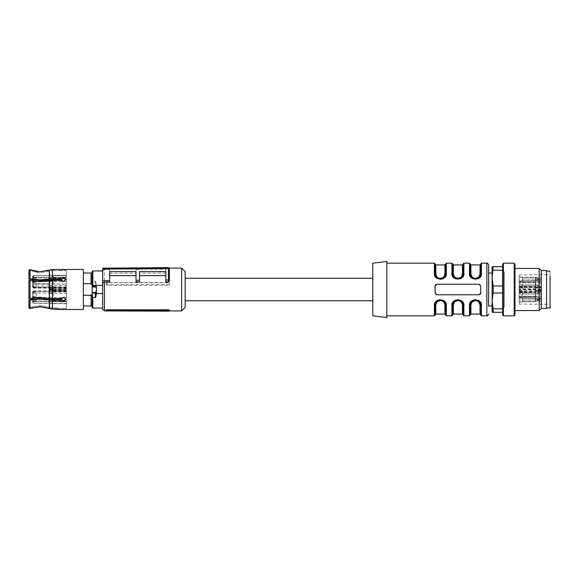 <?xml version="1.0" encoding="UTF-8"?>
<svg xmlns="http://www.w3.org/2000/svg" width="579" height="579" viewBox="0 0 579 579"><rect width="100%" height="100%" fill="white"/><g stroke="black" fill="none" stroke-linecap="round" stroke-linejoin="round"><path stroke-width="0.43" stroke-dasharray="2.9 2.17" d="M488.625 289.5L488.625 301.167M492.136 272.998L492.136 306.002L492.136 272.998M493.149 308.802L493.149 312.313L492.136 312.32L492.136 300.906L493.149 293.01L493.149 285.99L492.136 278.094L492.136 266.68L502.666 266.68L502.666 308.802L493.149 308.802L492.136 300.906L492.136 278.094L493.149 266.687M493.149 312.313L502.666 312.313L502.666 285.99L493.149 285.99M493.149 270.19L502.666 270.19L502.666 285.99M502.666 270.19L502.666 266.68M493.149 293.01L502.666 293.01M502.666 312.313L502.666 308.802M502.666 314.614L502.666 264.386M503.368 315.83L503.368 263.17M514.246 302.665L514.246 263.17M514.948 264.386L514.948 314.614M514.948 300.031L514.948 310.561M514.948 278.969L514.948 268.439M539.172 300.031L539.172 268.439M541.278 270.545L541.278 308.455M546.54 308.455L546.54 270.545M546.54 307.927L546.54 271.073L546.54 307.927M522.497 279.823L522.497 278.021L522.497 279.823M522.497 286.771L522.497 284.969L522.497 286.771M522.497 292.229L522.497 294.031L522.497 292.229M522.497 299.177L522.497 300.979L522.497 299.177M96.346 292.67L96.346 286.699M102.664 293.553L102.664 308.057L102.664 293.553L95.644 293.553L96.346 292.301L96.469 285.447L102.664 285.447L102.664 270.943L102.664 293.553M92.133 292.663L96.346 292.663M92.133 307.355L92.133 293.415L95.644 293.553L95.535 292.663L92.944 292.663L95.535 292.663L96.346 292.048A0.702 0.666 0 0 1 95.644 292.713M95.701 281.72L95.231 281.351L95.412 286.171L95.933 286.164L95.701 281.72L96.469 285.447M92.133 271.645L92.133 283.283L92.835 281.351L95.231 281.351M92.133 283.283L92.133 286.337L96.346 286.337L96.346 292.301M92.944 286.337L92.133 286.337L92.133 292.048A0.702 0.666 0 0 0 92.835 292.713L92.3 291.961L96.179 291.961M92.3 291.961L92.133 293.415M92.133 286.952L92.133 295.717M92.133 305.821L92.133 273.179L92.133 284.217L91.084 284.217L91.084 273.179L91.084 284.217L91.084 283.703L83.362 283.703L83.362 295.297L91.084 295.297L91.084 294.783L91.084 305.821L91.084 294.783L92.133 294.783M96.346 286.337L95.803 286.337L96.469 286.164M95.803 286.337L92.133 286.171M83.362 295.297L83.362 283.703M91.084 283.703L91.084 272.998M83.362 309.512L83.362 269.488M91.084 306.002L91.084 295.297M58.667 309.222L60.187 309.49L60.187 308.433L60.187 309.49L65.897 309.512L65.897 308.455L63.704 308.325L66.332 308.455L66.332 270.545L66.332 308.455M56.004 309.041L55.982 307.963L52.305 307.963L40.183 305.611L32.46 306.805L40.183 305.611L52.305 307.963L60.187 308.433L55.982 307.963L55.982 309.041L52.436 309.041L52.436 300.255L61.692 300.255L61.692 299.727L52.305 299.727L40.183 298.583L32.46 299.329L32.46 297.049L32.46 301.608L32.46 292.438L33.517 291.389L66.332 291.389L66.332 289.855L53.311 290.028L66.332 290.028M29.985 280.33L29.985 298.67L40.183 297.592L52.436 298.735L61.692 298.735L63.704 297.541L65.897 299.502L63.704 301.341L61.692 300.255M32.46 280.801L32.46 285.888L32.46 280.801L40.183 281.408L52.436 280.265L61.692 280.265L61.692 280.793L52.305 280.793L61.692 280.793L63.704 281.987L61.692 280.793L61.692 280.265L63.704 281.459L65.897 279.498L63.704 281.987L65.897 280.019L63.704 278.188L61.692 279.273L61.692 278.745L63.704 277.659L65.876 279.758M28.95 270.024L28.95 278.998L40.183 279.889L52.436 278.745L61.692 278.745M52.436 278.745L52.436 269.51L61.692 269.51L61.692 270.567L52.305 270.567L63.704 270.675L65.897 270.545L61.692 270.567L61.692 269.51L62.619 269.582M66.332 270.545L65.897 270.545L65.897 269.488L64.739 269.582M28.95 278.998L39.256 280.41L49.751 279.512L49.751 271.044L52.305 270.567L40.183 272.847L49.751 271.044L49.751 279.512L61.692 279.273M39.256 272.832L28.95 270.328L39.256 272.832M28.95 280.518L39.256 281.93L52.305 280.793L40.183 281.937L28.95 280.518L28.95 298.482M40.183 297.063L28.95 298.323L39.256 297.07L49.751 297.968L40.183 297.063M52.305 298.207L61.692 298.207L52.305 298.207L52.305 280.793L52.305 298.207M61.692 299.727L63.704 300.812L65.897 298.981L63.704 297.013L61.692 298.207L61.692 298.735L61.692 298.207L63.704 297.013L65.876 299.242M32.46 307.941L32.46 306.805L32.438 307.941M61.692 308.433L63.704 308.325L61.692 308.433L61.692 309.49L61.692 308.433M51.408 308.976L50.264 308.759M30.028 308.52L29.985 300.19L40.183 299.111L52.436 300.255M29.985 300.19L28.95 299.842L28.95 307.941L28.95 299.842M48.216 270.487L49.28 270.096L49.28 279.042M37.823 271.689L39.575 271.79M28.95 270.328L28.95 279.158L28.95 270.328M28.95 280.677L28.95 298.323L28.95 280.677M32.46 306.805L28.95 307.615L32.46 306.805M28.95 307.941L28.95 300.002M29.985 278.81L29.985 269.648M66.332 287.264L66.332 275.336L66.332 277.558L50.185 277.211L49.309 278.094L49.309 275.488L49.309 284.057L33.517 284.057L32.46 283.008L32.46 286.562L32.46 285.888L32.46 286.562L33.517 287.264L66.332 287.264L66.332 284.057L66.332 289.145L53.311 288.972L66.332 288.972M66.332 287.611L66.332 288.096L66.332 287.611L33.517 287.611L66.332 287.611M53.348 275.336L66.332 275.336L53.348 275.3L53.348 277.457L53.348 275.3M66.332 277.898L33.517 277.898L33.517 277.167L66.332 277.167L66.332 287.915L66.332 277.558M66.332 277.167L66.332 289.855M49.309 275.59L33.517 275.59L33.517 277.167L32.46 277.167L33.517 277.167L33.517 275.59L66.332 275.59L33.517 275.647A1.057 1.013 0 0 0 32.46 276.661L32.46 278.209L49.309 277.898M49.845 289.449L50.185 290.853L53.348 290.853L53.348 289.493L49.845 289.551L50.185 288.147L53.348 288.147L53.348 289.507L49.309 289.486L49.309 293.394L49.309 291.389L66.332 291.389L66.332 290.904L66.332 303.664L53.348 303.664L53.311 291.447L66.332 291.447L66.332 301.442L50.185 301.789L53.348 301.789L50.185 301.789L49.309 300.906L49.309 291.454L53.297 291.107L49.309 291.107L66.332 291.447M66.332 301.442L66.332 303.664M66.332 301.102L33.517 301.102L33.517 301.833L66.332 301.833L66.332 291.085L53.297 291.107M66.332 301.833L66.332 289.145M49.845 301.442L49.309 300.906L49.309 303.512L33.517 303.41L66.332 303.41L33.517 303.41L33.517 299.017M185.157 307.406L185.157 289.5C185.157 303.989 185.157 303.989 185.157 289.5C185.157 303.989 185.157 303.989 185.157 289.5L185.157 271.594M372.789 315.83L372.789 289.5C372.789 303.989 372.789 303.989 372.789 289.5C372.789 303.989 372.789 303.989 372.789 289.5L372.789 263.17M106.174 310.482L169.357 310.482L169.357 311.162M169.357 310.482L169.357 309.801M104.423 310.916L104.423 268.084M104.423 268.171L104.423 269.481L109.684 269.481L109.684 273.172L136.014 273.172L136.014 269.481L139.525 269.481L139.525 273.172L165.847 273.172L165.847 269.184L139.525 269.184L139.525 273.172M169.336 268.301L168.482 267.614L168.482 269.481L165.847 269.481L165.847 273.172M168.482 269.481L169.357 269.843M139.525 281.893L139.525 271.667L165.847 271.667L165.847 281.893M109.684 281.893L109.684 271.667L136.014 271.667L136.014 281.893M181.647 310.916L181.647 268.084M169.357 284.564L107.086 284.796L106.174 285.237L169.357 285.237L169.357 282.487L169.357 285.237M106.174 285.237L106.174 282.697L169.357 282.697M109.684 269.481L109.684 273.172M104.423 269.481L102.664 270.856L102.664 268.186L136.014 267.896L136.014 273.172M165.847 269.481L165.847 267.636L136.014 267.896L136.014 269.481M168.475 267.614L165.847 267.636L165.847 269.184M107.086 284.796L107.086 282.559L169.357 282.487M102.664 270.856L102.664 309.157M109.684 269.184L136.014 269.184M107.086 282.559L106.174 282.697M386.83 317.582L386.83 261.418M386.83 289.5L386.83 263.192L386.83 289.5M480.693 293.336L480.729 285.99L480.729 293.01A1.759 1.759 0 0 1 478.971 294.769A1.759 1.759 0 0 0 480.237 294.226L478.971 294.769L436.848 294.769A1.759 1.759 0 0 1 435.097 293.01A1.759 1.759 0 0 0 436.848 294.769L478.971 294.769L436.848 294.769L435.097 293.01L435.126 285.664M480.708 302.81L479.984 301.731M478.319 300.349L475.46 299.596M472.602 300.349L470.937 301.731M470.213 302.81L469.497 305.726A0.702 0.434 -0 0 0 470.199 305.299L470.22 304.829M463.157 302.81L462.433 301.731M460.768 300.349L457.909 299.596M455.051 300.349L453.386 301.731M452.662 302.81L451.946 305.726A0.702 0.434 -0 0 0 452.648 305.299L452.662 304.829M445.606 302.81L444.882 301.731M443.217 300.349L440.358 299.596M437.5 300.349L435.835 301.731M435.111 302.81L434.395 305.726A0.702 0.434 180 0 0 435.097 305.299C435.097 317.806 435.097 317.806 435.097 305.299C435.097 317.806 435.097 317.806 435.097 305.299L435.097 315.128M435.097 285.99L435.097 293.01L435.097 285.99A1.759 1.759 0 0 1 436.848 284.231A1.759 1.759 0 0 0 435.582 284.774L436.848 284.231L478.971 284.231L480.729 285.99A1.759 1.759 0 0 0 478.971 284.231A1.759 1.759 0 0 1 480.729 285.99L480.729 293.01M435.111 276.19L435.835 277.269M437.5 278.651L440.358 279.404M443.217 278.651L444.882 277.269M445.606 276.19L446.329 273.274A0.702 0.434 0 0 0 445.627 273.701C445.627 261.194 445.627 261.194 445.627 273.701C445.627 261.194 445.627 261.194 445.627 273.701L445.627 273.708M460.768 278.651L462.433 277.269M463.157 276.19L463.88 273.274A0.702 0.434 0 0 0 463.178 273.701C463.178 261.194 463.178 261.194 463.178 273.701C463.178 261.194 463.178 261.194 463.178 273.701L463.178 263.872M478.319 278.651L479.984 277.269M480.708 276.19L481.431 273.274A0.702 0.434 0 0 0 480.729 273.701C480.729 261.194 480.729 261.194 480.729 273.701L480.729 263.872M436.848 284.231L478.971 284.231L436.848 284.231M471.653 301.659L472.247 301.123M472.782 300.762L473.636 300.356M477.407 300.407L478.001 300.682M478.088 300.733L479.253 301.637M478.623 301.102L480.027 302.665L480.729 305.299L480.027 304.858L479.578 302.947M470.199 305.292L470.199 305.299C470.199 318.269 470.199 318.269 470.199 305.299L470.901 304.858L472.232 301.724L474.975 300.443L478.782 301.818M454.102 301.659L454.696 301.123M455.232 300.762L456.086 300.356M459.856 300.407L460.45 300.682M460.537 300.733L461.695 301.637M461.072 301.102L462.476 302.665L463.178 305.299L462.476 304.858L462.028 302.947M445.627 305.234L443.572 301.123L442.153 300.342M440.909 300.06L439.7 300.074M438.339 300.436L437.188 301.094M435.155 304.532L436.602 301.608L435.097 305.292M439.222 300.154L442.761 300.61M442.87 300.667L444.781 302.441L445.425 303.866L445.627 314.773L445.627 305.299A0.702 0.441 -0 0 0 444.925 304.858L444.925 314.071M445.562 274.468L444.115 277.392M441.495 278.846L437.956 278.39M437.847 278.333L435.936 276.559L435.292 275.134L435.097 263.872M435.097 273.766L437.145 277.877L438.571 278.658M439.808 278.94L441.017 278.926M442.378 278.564L444.918 276.335L445.584 274.337M445.627 263.872L445.627 273.701A0.702 0.441 0 0 1 444.925 274.142L443.594 277.276L440.851 278.557L437.036 277.182M463.113 274.468L461.666 277.392M459.046 278.846L455.507 278.39M455.398 278.333L453.487 276.559L452.843 275.134L452.648 263.872M452.648 273.766L454.696 277.877M460.406 278.34L462.469 276.335L463.178 273.708M480.664 274.468L479.217 277.392M476.597 278.846L473.057 278.39M472.949 278.333L471.038 276.559L470.394 275.134L470.199 263.872M470.199 273.766L472.247 277.877M474.91 278.94L476.119 278.926M477.957 278.34L480.02 276.335L480.729 273.708M452.648 305.292L452.684 304.706L452.648 305.299L453.35 304.858L454.681 301.724L457.424 300.443L461.231 301.818M435.799 314.071L435.799 304.858L437.131 301.724L440.945 300.458L443.68 301.818M444.477 302.947L444.925 304.858M436.24 276.053L435.799 274.142A0.702 0.441 180 0 1 435.097 273.701A0.702 0.434 180 0 0 434.395 273.274L434.395 263.17M453.791 276.053L453.35 274.142A0.702 0.441 180 0 1 452.648 273.701A0.702 0.434 180 0 0 451.946 273.274L451.946 263.17M463.178 273.701A0.702 0.441 0 0 1 462.476 274.142L461.145 277.276L458.402 278.557L454.587 277.182M471.342 276.053L470.901 274.142A0.702 0.441 180 0 1 470.199 273.701L470.394 275.134M480.729 273.701A0.702 0.441 0 0 1 480.027 274.142L478.695 277.276L475.952 278.557L472.138 277.182M470.51 275.488L471.849 277.529M479.072 277.536L480.592 274.88M452.959 275.488L454.298 277.529M461.514 277.536L463.041 274.88M435.408 275.488L436.747 277.529M443.963 277.536L445.49 274.88M445.316 303.512L443.97 301.471M436.754 301.464L435.227 304.12M452.684 304.706L453.422 302.535L454.696 301.138L457.359 300.06M458.459 300.06L459.458 300.277M461.564 301.507L463.113 304.532M463.178 314.773L463.178 305.299L463.88 305.726L463.88 315.83M470.235 304.706L470.973 302.535L472.247 301.138L474.91 300.06M476.01 300.06L477.009 300.277M479.115 301.507L480.664 304.532M435.799 304.858A0.702 0.441 180 0 0 435.097 305.299M452.792 304.055L454.674 301.145M456.773 300.154L460.312 300.61M460.421 300.667L462.903 303.635M470.343 304.055L472.225 301.145M474.324 300.154L477.863 300.61M477.972 300.667L480.454 303.635M480.729 305.299L480.527 303.866L480.729 305.299C480.729 318.269 480.729 318.269 480.729 305.299L481.431 305.726L481.431 315.83M469.497 263.17L469.497 273.274A0.702 0.434 180 0 1 470.199 273.701M446.329 315.83L446.329 305.726A0.702 0.434 -0 0 1 445.627 305.299M550.05 299.994L550.05 274.663L550.05 299.994M541.097 291.621L535.481 291.621L535.481 296.173L519.16 296.303L519.16 292.728L519.16 300.088L519.16 296.303L541.097 296.13L541.097 291.157L541.097 300.132L535.792 299.908L535.481 281.17L519.16 281.568L541.097 281.09L541.097 282.226L519.16 282.4L519.16 288.755L535.481 288.755M541.097 300.132L541.097 301.739L541.097 298.981L519.16 299.082L535.481 299.01L535.481 301.731L519.16 301.717L541.097 301.739M519.16 301.717L519.16 304.069L519.16 301.717M535.481 301.731L535.481 290.926L535.481 299.9L535.481 297.671L519.16 297.432L541.097 297.91L519.16 297.606L519.16 281.568L519.16 297.606L519.16 296.6L519.16 297.606L535.481 297.83L535.481 279.1L535.481 288.074L535.481 279.1L541.097 279.266L541.097 281.249L519.16 281.394L519.16 282.4L519.16 281.394L535.481 281.17L535.481 277.269L519.16 277.283L541.097 277.261L541.097 280.019L519.16 279.918L519.16 286.272L519.16 274.931L519.16 279.918L535.481 279.99L535.481 277.269M535.792 290.926L541.097 290.767L541.097 299.734L535.792 299.9L535.481 291.621M541.097 299.734L541.097 296.774L519.16 296.6L519.16 293.821L519.16 296.6L535.481 296.73M535.481 282.827L519.16 282.697L541.097 282.87L541.097 287.843L541.097 278.868L535.792 279.092L535.792 288.067L535.481 279.99M541.097 278.868L541.097 277.261M519.16 292.728L535.481 292.525L519.16 292.728M519.16 301.355L519.16 297.91L519.16 301.355M519.16 288.755L519.16 293.821L519.16 285.179L541.097 285.085L541.097 290.933L535.481 290.998L541.097 290.933L541.097 279.266M535.481 296.173L535.481 299.01M519.16 287.452L519.16 284.007L519.16 288.045L519.16 287.452L519.16 288.045L522.497 287.987L522.497 284.065L522.497 287.987L522.497 284.065L522.497 287.987L519.16 288.045M519.16 294.4L519.16 290.955L519.16 294.4L519.16 290.955L522.497 291.013L522.497 294.935L522.497 291.013L522.497 294.935L522.497 291.013L519.16 290.955M519.16 277.645L519.16 281.09L519.16 277.645M535.481 285.107L519.16 285.179L519.16 282.4L535.481 282.27M519.16 291.548L519.16 294.993L522.497 294.935L519.16 294.993M519.16 284.6L519.16 284.007L522.497 284.065L519.16 284.007M522.497 301.312L522.497 297.968L522.497 301.312M535.792 290.933L541.097 291.157M535.792 288.074L541.097 288.233M535.792 288.067L541.097 287.843M522.497 277.688L522.497 281.032L522.497 277.688M541.097 285.085L541.097 282.226M541.097 282.87L541.097 280.019M535.481 293.893L519.16 293.821L541.097 293.915L541.097 296.774M541.097 290.767L541.097 293.915M541.097 296.13L541.097 298.981M550.05 271.073L550.05 302.527M66.332 288.624L49.309 288.972L49.309 284.057L66.332 284.057L33.517 284.057L33.517 287.611L49.309 287.611L49.309 288.096L49.309 286.033L49.309 287.915L66.332 287.553M53.333 277.211L50.185 277.211L53.348 277.211L53.311 287.553L49.309 287.546L53.297 287.893M49.309 281.445L33.517 281.445L32.46 281.133L32.46 279.671L32.46 281.951L32.46 277.392L32.46 281.133L33.517 281.445L66.332 281.445M66.332 290.376L53.297 290.376L49.309 289.681L49.309 291.389L33.517 291.389L66.332 291.389L33.517 291.389L32.46 292.438L32.46 299.169M66.332 301.543L53.348 301.543L53.348 303.664M49.309 303.41L49.309 291.454M49.309 297.555L66.332 297.555M53.297 288.624L49.309 288.972M49.309 275.445L53.348 275.488L49.309 275.445M49.845 289.551L49.309 289.319M66.332 292.055L53.348 292.055L53.348 292.793L53.348 290.853L50.185 290.853M53.348 303.555L49.309 303.555L53.348 303.512M50.185 288.147L49.309 288.147L49.309 289.681M66.332 286.945L53.348 286.945L53.348 286.207L53.348 288.147L49.309 288.147L49.309 285.606L49.309 287.611L33.517 287.611L49.309 287.611L33.517 287.611L32.46 286.562L33.517 288.096L33.517 279.671L33.517 283.71L49.309 283.71M49.845 277.558L49.309 278.094L49.309 287.546M32.46 286.562L33.517 287.611L33.517 288.096L32.46 287.039L32.46 283.008L33.517 284.057L32.46 283.008M49.309 301.833L32.46 301.833L33.517 301.833L33.517 290.904L33.517 292.967L32.46 292.967L33.517 292.967L33.517 293.394L32.46 293.112L33.517 293.394L33.517 292.967L49.309 292.967L33.517 292.967L33.517 291.389L32.46 292.438L33.517 291.389L32.46 292.438L32.46 291.961L32.46 301.833L32.46 292.438L33.517 291.389L32.46 292.438L32.46 291.961L32.46 292.438L33.517 291.389L49.309 291.389L33.517 291.389L49.309 291.389L33.517 291.389L33.517 290.904L33.517 297.555L32.46 297.867L33.517 297.555L33.517 301.102L32.46 300.791L49.309 301.102M36.144 284.586C36.144 281.64 36.144 281.64 36.144 284.586C36.144 281.64 36.144 281.64 36.144 284.586C36.144 287.531 36.144 287.531 36.144 284.586C36.144 287.531 36.144 287.531 36.144 284.586C36.144 281.64 36.144 281.64 36.144 284.586C36.144 281.64 36.144 281.64 36.144 284.586C36.144 287.531 36.144 287.531 36.144 284.586C36.144 287.531 36.144 287.531 36.144 284.586M36.144 279.671C36.144 276.726 36.144 276.726 36.144 279.671C36.144 276.726 36.144 276.726 36.144 279.671C36.144 282.617 36.144 282.617 36.144 279.671C36.144 282.617 36.144 282.617 36.144 279.671C36.144 276.726 36.144 276.726 36.144 279.671C36.144 276.726 36.144 276.726 36.144 279.671C36.144 282.617 36.144 282.617 36.144 279.671C36.144 282.617 36.144 282.617 36.144 279.671M36.144 294.414C36.144 291.469 36.144 291.469 36.144 294.414C36.144 291.469 36.144 291.469 36.144 294.414C36.144 297.36 36.144 297.36 36.144 294.414C36.144 297.36 36.144 297.36 36.144 294.414C36.144 291.469 36.144 291.469 36.144 294.414C36.144 291.469 36.144 291.469 36.144 294.414C36.144 297.36 36.144 297.36 36.144 294.414C36.144 297.36 36.144 297.36 36.144 294.414M36.144 299.329C36.144 296.383 36.144 296.383 36.144 299.329C36.144 296.383 36.144 296.383 36.144 299.329C36.144 302.274 36.144 302.274 36.144 299.329C36.144 302.274 36.144 302.274 36.144 299.329C36.144 296.383 36.144 296.383 36.144 299.329C36.144 296.383 36.144 296.383 36.144 299.329C36.144 302.274 36.144 302.274 36.144 299.329C36.144 302.274 36.144 302.274 36.144 299.329M49.309 277.167L33.517 277.167L33.517 279.671L33.517 277.898L32.46 278.209L32.46 279.838L32.46 276.661A1.057 1.013 180 0 1 33.517 275.647L33.517 280.96M32.46 284.586L32.46 286.866L32.46 284.586M32.46 294.414L32.46 292.134L32.46 294.414M53.348 292.055L53.348 286.945M66.332 289.16L53.348 289.16M66.332 289.84L53.348 289.84M66.332 277.457L53.348 277.457M502.731 271.949L502.731 307.051L502.731 271.949L504.367 271.949L504.367 307.051L504.367 271.949L502.731 272.897L502.731 306.103L502.731 272.897M502.731 306.103L504.367 307.051L502.731 307.051M537.413 299.177L537.413 300.979L537.413 299.177M537.413 293.719L537.413 291.925L537.413 293.719M537.413 285.281L537.413 287.075L537.413 285.281M537.413 278.333L537.413 280.127L537.413 278.333M92.835 308.057L92.835 292.713M92.835 281.351L92.835 270.943M52.436 298.735L52.436 280.265M49.28 308.441L49.28 299.958M49.28 298.438L49.28 280.562M52.305 307.963L52.305 299.727L52.305 307.963M52.305 279.273L52.305 270.567L52.305 279.273M49.751 281.032L49.751 297.968L49.751 281.032M49.751 299.488L49.751 307.471L49.751 299.488M486.867 315.83L486.867 263.17M469.497 315.83L469.497 305.726M451.946 315.83L451.946 305.726M434.395 315.83L434.395 305.726M446.329 273.274L446.329 263.17M463.88 273.274L463.88 263.17M481.431 273.274L481.431 263.17M470.901 314.071L470.901 304.858M480.027 314.071L480.027 304.858M453.35 314.071L453.35 304.858M462.476 314.071L462.476 304.858M435.799 274.142L435.799 264.929M444.925 274.142L444.925 264.929M453.35 274.142L453.35 264.929M462.476 274.142L462.476 264.929M470.901 274.142L470.901 264.929M480.027 274.142L480.027 264.929M541.097 287.379L535.481 287.379M519.16 287.517L541.097 287.517M519.16 287.018L541.097 287.018M541.097 289.746L519.16 289.746M541.097 289.254L519.16 289.254M541.097 278.883L535.481 278.89M541.097 290.303L535.481 290.231L541.097 290.303M519.16 290.245L535.481 290.245M541.097 286.489L535.481 286.489M519.16 286.272L535.481 286.475L519.16 286.272M519.16 291.483L535.481 291.483M519.16 291.982L535.481 291.982M541.097 292.511L535.481 292.511M541.097 300.117L535.481 300.11M49.309 286.033L32.46 286.033M53.297 290.376L49.309 290.028M32.46 285.888L33.517 285.606L32.46 285.888M50.185 289.232L53.333 289.507L50.185 289.768M32.46 302.339L33.517 303.353L32.46 302.361M53.348 277.037L49.309 277.037M53.348 301.963L49.309 301.963M33.517 298.04L33.517 303.353L49.309 303.353M33.517 279.983L33.517 275.647L49.309 275.647M53.348 292.793L49.309 292.793M49.309 293.394L66.332 293.394M53.348 286.207L49.309 286.207M49.309 285.606L66.332 285.606M538.463 299.922A1.057 1.057 0 0 0 537.413 298.873A1.057 1.057 0 0 1 538.463 299.922A1.057 1.057 0 0 1 537.413 300.979A1.057 1.057 0 0 0 538.463 299.922M537.413 294.031A1.057 1.057 0 0 0 538.463 292.974A1.057 1.057 0 0 0 537.413 291.925A1.057 1.057 0 0 1 538.463 292.974A1.057 1.057 0 0 1 537.413 294.031L522.497 294.031L537.413 294.031M538.463 286.026A1.057 1.057 0 0 0 537.413 284.969A1.057 1.057 0 0 1 538.463 286.026A1.057 1.057 0 0 1 537.413 287.075A1.057 1.057 0 0 0 538.463 286.026M538.463 279.078A1.057 1.057 0 0 0 537.413 278.021A1.057 1.057 0 0 1 538.463 279.078A1.057 1.057 0 0 1 537.413 280.127A1.057 1.057 0 0 0 538.463 279.078M522.497 280.127L537.413 280.127L522.497 280.127M522.497 284.969L537.413 284.969L522.497 284.969M522.497 298.873L537.413 298.873L522.497 298.873M522.497 278.021L537.413 278.021L522.497 278.021M522.497 291.925L537.413 291.925L522.497 291.925M522.497 287.075L537.413 287.075L522.497 287.075M522.497 300.979L537.413 300.979L522.497 300.979M65.897 299.502L65.897 298.981L65.897 299.502M113.766 268.084L169.263 268.084M102.664 269.843L104.336 268.171M107.05 310.916L169.357 310.916M478.732 277.811L479.991 276.4M461.181 277.811L462.44 276.4M435.864 276.465L437.145 277.862L435.828 276.4M443.63 277.811L444.889 276.4M444.853 302.535L443.572 301.138M437.087 301.189L435.828 302.6M461.181 301.189L462.44 302.6M478.732 301.189L479.991 302.6M480.027 276.335L478.942 277.652M462.476 276.335L461.391 277.652M444.925 276.335L443.84 277.652M443.565 301.138L444.889 302.6M435.792 302.665L436.884 301.348M479.89 276.567L478.819 277.754M477.009 278.723L476.597 278.839M471.031 276.567L471.892 277.573M472.102 277.754L474.346 278.846M462.339 276.567L461.268 277.754M459.458 278.723L459.046 278.839M453.48 276.567L454.341 277.573M454.551 277.754L456.795 278.846M444.788 276.567L443.717 277.754M441.907 278.723L441.495 278.839M435.929 276.567L436.79 277.573M437 277.754L439.244 278.846M435.936 302.433L437 301.246M438.817 300.277L439.229 300.161M444.788 302.433L443.927 301.427M443.717 301.246L441.473 300.154M463.178 305.299L462.976 303.866M453.487 302.433L454.551 301.246M462.339 302.433L461.477 301.427M461.268 301.246L459.024 300.154M471.038 302.433L472.102 301.246M479.89 302.433L479.028 301.427M478.819 301.246L476.575 300.154M519.16 304.069L550.05 304.337M519.16 274.931L550.05 274.663M519.153 292.417L535.481 292.214M522.497 297.968L519.16 297.91L522.497 297.968M522.497 301.883L519.16 301.941L522.497 301.883M522.497 281.032L519.16 281.09L522.497 281.032M522.497 277.117L519.16 277.059L522.497 277.117M541.104 290.115L535.488 290.05M519.153 286.583L535.481 286.786M541.104 291.114L535.488 291.186M541.097 298.214L535.481 298.142M535.481 280.858L541.097 280.786M66.332 288.096L33.517 288.096L32.46 287.039L33.517 288.096L49.309 288.096M66.332 290.904L33.517 290.904L32.46 291.961L33.517 290.904L49.309 290.904M66.332 303.7L53.348 303.7M33.517 275.59L32.46 276.639L33.517 275.59M32.46 277.392L36.144 277.392L32.46 277.392M32.46 281.951L36.144 281.951L32.46 281.951M32.46 282.306L36.144 282.306L32.46 282.306M32.46 286.866L36.144 286.866L32.46 286.866M32.46 292.134L36.144 292.134L32.46 292.134M32.46 296.694L36.144 296.694L32.46 296.694M32.46 297.049L36.144 297.049L32.46 297.049M32.46 301.608L36.144 301.608L32.46 301.608M53.348 290.853L49.309 290.853M53.348 288.147L49.309 288.147"/><path stroke-width="0.87" d="M492.136 306.002L488.625 306.002L488.625 265.334L488.625 289.5M492.136 266.68L493.149 266.687L492.136 266.68L492.136 301.167M502.666 266.687L493.149 266.687L492.136 278.094L493.149 285.99L493.149 293.01L492.136 300.906L492.136 312.32L493.149 312.32L493.149 308.81L502.666 308.81M492.136 300.906L493.149 308.81M502.666 312.32L493.149 312.32M502.666 293.01L493.149 293.01M493.149 285.99L502.666 285.99M502.666 270.198L493.149 270.198M503.368 315.83L503.368 263.17L502.666 264.386L502.666 314.614L503.368 315.83L514.246 315.83L514.246 302.665L514.246 315.83L514.948 314.614L514.948 264.386L514.246 263.17L514.246 302.665M514.948 268.439L539.172 268.439L539.172 310.561L514.948 310.561M539.172 310.561L541.278 308.455L541.278 270.545L539.172 268.439M541.278 270.545L546.54 270.545L546.54 308.455L541.278 308.455M96.346 292.67L96.469 293.553L102.664 293.553L102.664 285.447L95.644 285.447L96.346 286.952A0.702 0.666 180 0 0 95.644 286.287L95.644 285.447L92.133 285.585L92.133 271.645A0.702 0.702 0 0 1 92.835 270.943L102.664 270.943M95.803 292.663L92.133 292.829L92.133 307.355A0.702 0.702 0 0 0 92.835 308.057L102.664 308.057M96.469 292.836L95.933 292.836L95.701 297.28L96.469 293.553M95.701 297.28L92.835 297.649L92.835 308.057M96.179 287.039L92.133 286.952A0.702 0.666 180 0 1 92.835 286.287L95.535 286.337L96.346 286.952L96.346 292.663L92.133 292.663L92.133 285.585M91.084 305.821L92.133 305.821L92.133 295.717L92.835 297.649M92.3 287.039L92.944 286.337L95.644 286.287M83.362 283.703L91.084 283.703L91.084 284.217L92.133 284.217L92.133 286.952M92.944 286.337L95.803 286.337M92.133 294.783L91.084 294.783L91.084 295.297L83.362 295.297M91.084 273.179L92.133 273.179M83.362 272.998L91.084 272.998L91.084 283.703M49.28 279.042L49.28 270.096L39.582 271.79L29.985 269.648L28.95 270.024L29.985 269.648L29.985 278.81L40.183 279.889L52.436 278.745L52.436 269.51L49.28 270.096L52.436 269.51L83.362 269.488L83.362 309.512L60.187 309.49L51.408 308.976M83.362 306.002L91.084 306.002L91.084 295.297M52.436 278.745L61.692 278.745L61.692 279.273L52.305 279.273L40.183 280.417L28.95 279.158L28.95 270.024M32.46 280.801L32.46 279.838L32.46 280.801L28.95 280.518L39.582 281.401L52.436 280.265L61.692 280.265L63.704 281.459L65.897 279.498L63.704 277.659L61.692 278.745M29.985 280.33L29.985 298.67L28.95 298.482L40.183 297.592L52.436 298.735L61.692 298.735L63.704 297.541L65.897 299.502L63.704 301.341L61.692 300.255L61.692 299.727L63.704 300.812L65.876 299.242M29.985 300.19L29.985 308.535L28.95 307.941L28.95 300.002L40.183 299.111L52.436 300.255L61.692 300.255M63.422 309.389L63.842 309.389M58.667 309.222L56.004 309.041M63.704 269.611L62.619 269.582M64.739 269.582L64.037 269.611M29.985 278.81L28.95 278.998M61.692 279.273L63.704 278.188L65.876 279.758M28.95 300.002L39.256 298.59L52.305 299.727L61.692 299.727M50.264 308.759L40.183 306.696L32.46 307.941L40.892 306.711L52.436 309.041L52.436 300.255M32.46 299.169L32.46 298.199L32.46 299.169L28.95 299.842M39.575 271.79L48.216 270.487M29.985 269.648L37.823 271.689M28.95 298.482L28.95 280.518M29.985 308.535L32.46 307.941L29.985 308.535L28.95 307.941M169.357 310.576L169.357 309.801L106.174 309.801L107.086 310.315L169.357 310.576L169.357 311.162L107.086 310.93L106.174 310.482L106.174 309.801M107.086 310.315L107.086 310.93M169.357 279.657L169.357 268.49L169.357 281.01L168.482 281.893L168.475 280.019L169.357 279.657L169.357 281.01M102.664 280.598L102.664 283.269L104.423 281.893L109.684 281.893L109.684 280.533L102.664 280.598L102.664 269.061L168.475 268.49L168.475 267.614A0.876 0.876 0 0 0 168.475 267.614A0.876 0.876 0 0 1 169.357 268.49L168.482 268.49L168.475 280.019L165.847 280.041L165.847 281.893L168.482 281.893M139.525 275.655L165.847 275.655M136.014 281.893L139.525 281.893L139.525 280.272L136.014 280.301L136.014 281.893M109.684 275.655L136.014 275.655M104.423 281.893L104.423 310.916L107.05 310.916M181.647 268.084L181.647 310.916L185.157 307.406L185.157 271.594L181.647 268.084L169.263 268.084M109.684 280.533L109.684 271.667L136.014 271.667L136.014 280.301M165.847 280.041L165.847 271.667L139.525 271.667L139.525 280.272M102.664 269.061L102.664 268.186L168.475 267.614L169.357 268.49M104.423 310.916L102.664 309.157L102.664 283.269M372.789 263.17L372.789 315.83L386.83 317.582L386.83 261.418L372.789 263.17M480.729 289.5L480.729 293.01L478.971 294.769L436.848 294.769L435.097 293.01L435.097 285.99L436.848 284.231L478.971 284.231L480.729 285.99L480.729 289.5M480.693 293.336L480.237 294.226A1.759 1.759 0 0 0 480.729 293.01M472.138 301.818L475.952 300.443L478.695 301.724L480.027 304.858A0.702 0.441 0 0 1 480.729 305.299C480.729 318.269 480.729 318.269 480.729 305.299L479.882 302.433L476.597 300.154L474.346 300.154L471.038 302.441L470.199 305.299A0.702 0.434 180 0 1 469.497 305.726C468.389 298.047 482.539 298.084 481.431 305.726L480.708 302.81M479.984 301.731L478.319 300.349M475.46 299.596L472.602 300.349M470.937 301.731L470.213 302.81M462.903 303.635L463.178 305.299L462.331 302.433L459.046 300.154L456.795 300.154L453.487 302.441L452.648 305.299A0.702 0.434 180 0 1 451.946 305.726C450.838 298.047 464.988 298.084 463.88 305.726L463.157 302.81M462.433 301.731L460.768 300.349M457.909 299.596L455.051 300.349M453.386 301.731L452.662 302.81M445.425 303.866L445.627 305.299L444.781 302.433L441.495 300.154L439.244 300.154L435.936 302.441L435.097 305.299L434.395 305.726C433.287 298.047 447.437 298.084 446.329 305.726L445.606 302.81M444.882 301.731L443.217 300.349M440.358 299.596L437.5 300.349M435.835 301.731L435.111 302.81M435.126 285.664L435.582 284.774A1.759 1.759 0 0 0 435.097 285.99M444.115 277.392L441.495 278.846L444.781 276.559L445.627 273.701L446.329 273.274C447.429 280.953 433.28 280.916 434.395 273.274L435.111 276.19M435.835 277.269L437.5 278.651M440.358 279.404L443.217 278.651M444.882 277.269L445.606 276.19M461.666 277.392L459.046 278.846L462.331 276.559L463.178 273.701L463.88 273.274C464.98 280.953 450.831 280.916 451.946 273.274L454.515 278.311L460.768 278.651M462.433 277.269L463.157 276.19M479.217 277.392L476.597 278.846L479.882 276.559L480.729 273.701C480.729 261.194 480.729 261.194 480.729 273.701L481.431 273.274C482.531 280.953 468.382 280.916 469.497 273.274L472.066 278.311L478.319 278.651M479.984 277.269L480.708 276.19M470.199 305.292L471.653 301.659M472.247 301.123L472.782 300.762M473.636 300.356L477.407 300.407M479.253 301.637L480.02 302.665M472.232 301.724L470.901 304.858A0.702 0.441 180 0 0 470.199 305.299L470.199 305.307C470.199 318.269 470.199 318.269 470.199 305.299L470.343 304.055M452.648 305.292L454.102 301.659M454.696 301.123L455.232 300.762M456.086 300.356L459.856 300.407M461.695 301.637L462.469 302.665M452.843 303.866L452.648 305.299C452.648 318.269 452.648 318.269 452.648 305.299C452.648 318.269 452.648 318.269 452.648 305.299L452.648 314.773L452.648 305.299A0.702 0.441 180 0 1 453.35 304.858L453.35 314.071L462.476 314.071L463.178 314.773L463.178 305.299A0.702 0.441 0 0 0 462.476 304.858L461.145 301.724L458.402 300.443L454.681 301.724L453.35 304.858M445.598 304.829L445.627 305.234M442.153 300.342L440.909 300.06M439.7 300.074L438.339 300.436M437.188 301.094L439.222 300.154M435.133 304.663L435.097 305.292M437.036 301.818L435.799 304.858L435.097 305.299L435.242 304.055L435.097 315.128L434.395 315.83L434.395 305.726M443.68 277.182L444.925 274.142L445.627 273.701L445.475 274.945L445.627 263.872L446.329 263.17L446.329 273.274M435.292 275.134L435.097 273.701L435.936 276.567L439.222 278.846L441.473 278.846L444.788 276.567M435.119 274.171L435.097 273.766M438.571 278.658L440.909 278.94L443.963 277.536M441.017 278.926L442.378 278.564M461.231 277.182L462.476 274.142L463.178 273.701L463.026 274.945L463.178 263.872L463.88 263.17L463.88 273.274M452.843 275.134L452.648 273.701L453.487 276.567L456.773 278.846L459.024 278.846L462.339 276.567M452.669 274.171L452.648 273.766M454.696 277.877L460.406 278.34M463.135 274.337L463.178 273.708M478.782 277.182L480.027 274.142L480.729 273.701L480.577 274.945L480.729 263.872L481.431 263.17L481.431 273.274M470.22 274.171L470.199 273.766M472.247 277.877L476.01 278.94L479.072 277.536M476.119 278.926L477.957 278.34M480.686 274.337L480.729 273.708M474.975 300.443L476.047 300.458M478.782 301.818L479.578 302.947M457.424 300.443L458.496 300.458M461.231 301.818L462.028 302.947M435.799 304.858L435.799 314.071L444.925 314.071L444.925 304.858A0.702 0.441 180 0 1 445.627 305.299L445.627 315.128L445.475 304.062M439.874 300.443L440.945 300.458M443.68 301.818L444.477 302.947M444.925 304.858L443.594 301.724L440.851 300.443L437.131 301.724M435.097 264.227L435.799 264.929L435.799 274.142A0.702 0.441 -0 0 1 435.097 273.701L435.242 274.938M440.851 278.557L439.779 278.542M437.036 277.182L436.24 276.053M435.799 274.142L437.131 277.276L439.874 278.557L443.586 277.276M452.648 264.227L453.35 264.929L453.35 274.142A0.702 0.441 -0 0 1 452.648 273.701L452.792 274.938M458.402 278.557L457.33 278.542M454.587 277.182L453.791 276.053M453.35 274.142L454.681 277.276L457.424 278.557L461.137 277.276M470.199 264.227L470.901 264.929L470.901 274.142A0.702 0.441 -0 0 1 470.199 273.701L471.038 276.567L474.324 278.846L476.575 278.846L479.89 276.567M475.952 278.557L474.881 278.542M472.138 277.182L471.342 276.053M470.901 274.142L472.232 277.276L474.975 278.557L478.688 277.276M470.235 274.294L470.51 275.488M471.965 277.631L476.01 278.94M480.592 274.88L480.693 274.251M452.684 274.294L452.959 275.488M454.414 277.631L458.459 278.94L461.514 277.536M463.041 274.88L463.142 274.251M435.133 274.294L435.408 275.488M436.863 277.631L440.909 278.94M445.49 274.88L445.591 274.251M445.584 304.706L445.316 303.512M443.97 301.471L440.88 300.06L436.754 301.464M435.227 304.12L435.126 304.749M459.458 300.277L461.181 301.189M477.009 300.277L478.732 301.189M480.729 314.665L480.027 314.071L480.027 304.858M463.88 263.17L469.497 263.17L470.199 263.872L470.351 274.938M452.648 263.872L452.648 273.701A0.702 0.434 -0 0 0 451.946 273.274L451.946 263.17L452.648 263.872M435.097 263.872L435.097 273.701A0.702 0.434 -0 0 0 434.395 273.274L434.395 263.17L435.097 263.872M454.674 301.145L456.773 300.154M463.026 304.062L463.178 305.299C463.178 318.269 463.178 318.269 463.178 305.299C463.178 318.269 463.178 318.269 463.178 305.299A0.702 0.434 0 0 0 463.88 305.726L463.88 315.83L469.497 315.83L470.199 315.128M472.225 301.145L474.324 300.154M469.497 263.17L469.497 273.274A0.702 0.434 -0 0 1 470.199 273.701M451.946 305.726L451.946 315.83L446.329 315.83L446.329 305.726A0.702 0.434 180 0 1 445.627 305.299M480.577 304.062L480.729 305.299A0.702 0.434 0 0 0 481.431 305.726L481.431 315.83L486.867 315.83C487.25 316.206 487.836 315.62 488.625 314.071M546.54 307.927L550.05 307.927L550.05 276.473M92.835 270.943L92.835 286.287M95.412 292.663L95.231 297.649M52.436 280.265L52.436 298.735M49.28 280.562L49.28 298.438M49.28 299.958L49.28 308.441M481.431 263.17L486.867 263.17L486.867 315.83M469.497 305.726L469.497 315.83M470.901 304.858L470.901 314.071L480.027 314.071M462.476 304.858L462.476 314.071M435.799 264.929L444.925 264.929L444.925 274.142M453.35 264.929L462.476 264.929L462.476 274.142M470.901 264.929L480.027 264.929L480.027 274.142M33.517 299.017L33.517 298.04M33.517 280.96L33.517 279.983M492.136 272.998L488.625 272.998M503.368 263.17L514.246 263.17M372.789 278.267L185.157 278.267M372.789 300.733L185.157 300.733M104.423 268.084L113.766 268.084M169.357 310.916L181.647 310.916M386.83 315.83L434.395 315.83M386.83 263.17L434.395 263.17M446.329 263.17L451.946 263.17M444.925 314.071L445.627 314.773M457.388 278.94L458.459 278.94M443.963 301.464L443.572 301.138M440.88 300.06L439.808 300.06M480.027 264.929L480.729 264.227M462.476 264.929L463.178 264.227M444.925 264.929L445.627 264.227M435.799 314.071L435.097 314.773M453.35 314.071L452.648 314.773M463.178 305.292L463.135 304.663M461.072 301.102L461.514 301.456M470.901 314.071L470.199 314.773M480.729 305.292L480.686 304.663M478.623 301.102L479.065 301.456M480.729 273.701L480.527 275.134M471.038 276.567L474.331 278.839M478.819 277.754L477.009 278.723M463.178 273.701L462.976 275.134M453.487 276.567L456.78 278.839M461.268 277.754L459.458 278.723M445.627 273.701L445.425 275.134M435.936 276.567L439.229 278.839M443.717 277.754L441.907 278.723M486.867 263.17C487.25 262.794 487.836 263.38 488.625 264.929M446.329 315.83L445.627 315.128M435.097 305.299L435.292 303.866M444.788 302.433L441.495 300.161M435.929 302.433L439.244 300.154M437 301.246L438.817 300.277M451.946 315.83L452.648 315.128M454.551 301.246L456.78 300.161M463.88 315.83L463.178 315.128M462.339 302.433L459.046 300.161M453.48 302.433L456.795 300.154M472.102 301.246L474.331 300.161M481.431 315.83L480.729 315.128M479.89 302.433L476.597 300.161M471.031 302.433L474.346 300.154M550.05 271.073L546.54 271.073"/></g></svg>
